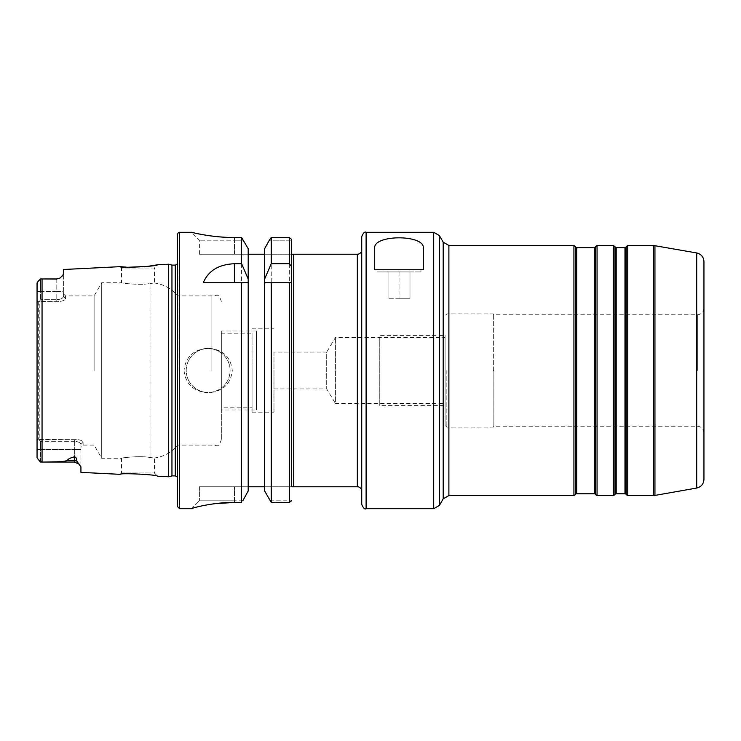<?xml version="1.0" encoding="UTF-8"?>
<svg xmlns="http://www.w3.org/2000/svg" width="741" height="741" viewBox="0 0 741 741"><rect width="100%" height="100%" fill="white"/><g stroke="black" fill="none" stroke-linecap="round" stroke-linejoin="round"><path stroke-width="0.56" stroke-dasharray="3.71 2.78" d="M39.217 301.717L40.56 299.697L56.798 299.697L40.56 299.697L39.236 301.717L56.798 301.717C62.031 301.411 64.958 300.42 65.569 298.734L65.569 295.909L65.569 298.734C64.93 300.429 62.003 301.42 56.798 301.717L37.05 301.281L37.05 291.565L37.05 449.435L37.05 439.719L74.341 439.283C79.574 439.589 82.501 440.58 83.122 442.266L83.122 445.091L83.122 442.266C82.483 440.571 79.556 439.58 74.341 439.283L39.217 439.283L39.245 301.717L38.319 302.106L38.319 438.894L40.56 441.303L40.56 449.435L74.341 449.435L40.56 449.435L40.56 462.041L42.052 462.069L42.052 278.931L56.798 279.098L60.16 278.005L62.263 276.43M62.939 275.643L63.374 269.511M168.67 264.231L168.67 476.769M126.146 267.13L128.582 267.242M39.81 461.319L37.05 457.818L37.05 283.182L37.05 291.565L40.56 291.565L40.56 278.959L40.06 279.431M37.93 281.561L39.81 279.681M56.798 279.098L56.798 291.565L40.56 291.565L40.56 299.697L40.56 278.959M63.374 274.494L63.374 296.622C62.892 298.364 60.697 299.392 56.798 299.697C60.725 299.383 62.911 298.354 63.374 296.622L63.374 291.565L56.798 291.565L56.798 299.697L56.798 291.565L63.374 291.565L63.374 274.494M65.569 298.734L63.374 296.622L65.569 298.734M177.849 370.5L177.849 295.909L177.849 370.5M211.102 370.5L211.102 295.909L211.102 370.5M94.107 370.5L94.107 295.909L94.107 370.5M221.327 370.5L221.327 439.608L221.327 370.5M221.327 333.209L221.327 407.791L221.327 333.209L252.042 333.209L252.042 407.791L221.327 407.791M252.042 370.5L252.042 412.181L252.042 370.5M252.042 407.791L252.042 333.209M273.975 370.5L273.975 412.181L273.975 370.5M273.975 352.077L273.975 388.923L273.975 352.077L326.698 352.077L326.698 388.923L326.698 352.077L335.404 337.59L445.091 337.59L445.091 403.41L445.091 337.59M273.975 388.923L326.698 388.923L335.404 403.41L335.404 337.59L335.404 403.41L445.091 403.41M445.091 370.5L445.091 425.343L445.091 370.5M493.349 370.5L493.349 313.897L493.349 370.5M493.858 370.5L493.858 426.223L493.858 370.5M703.95 261.592L703.95 479.408M361.728 236.685L361.728 504.315M361.728 249.847L361.728 337.59M291.704 254.228L292.176 254.228M291.704 486.772L291.528 239.324L291.528 254.228L264.648 254.228L291.528 254.228L291.528 486.772L291.528 282.747L289.333 282.747M248.198 254.228L199.385 254.228L264.648 254.228L264.648 486.772L291.528 486.772L264.648 486.772L264.648 248.67L264.648 490.987L264.648 486.772L199.385 486.772L248.198 486.772L248.198 254.228L248.198 490.987L248.198 248.67M291.528 240.195L269.363 240.195L291.528 240.195L291.528 254.228M242.789 500.805L234.489 500.805L242.733 500.879M270.067 500.805L291.519 500.805L270.113 500.879M234.489 502.444L234.489 486.772L234.489 500.805L199.385 500.805L234.489 500.805L234.489 502.444L241.603 502.444L241.603 237.546L234.489 237.546C211.194 237.555 192.178 232.378 191.641 232.331C188.446 231.331 207.804 237.398 234.489 237.546L234.489 240.195L243.483 240.195L199.385 240.195L234.489 240.195L234.489 237.546M271.197 502.379L289.333 502.444L289.333 237.546M271.243 502.444L271.243 237.546M184.027 370.5C185.565 384.171 193.614 391.609 208.175 392.813C222.735 391.581 230.775 384.144 232.294 370.5C230.757 356.819 222.698 349.382 208.128 348.187C193.558 349.456 185.528 356.893 184.027 370.5M215.131 503.658L206.739 504.927M206.387 504.992L192.873 508.131M191.558 508.641L199.385 500.805L191.558 508.641M177.451 234.489L177.451 506.511M177.451 370.5L177.451 258.97L177.451 370.5M171.949 265.111L171.949 475.889M80.926 472.369L80.926 467.034M80.704 466.172L76.795 461.115C76.805 458.503 75.98 457.077 74.341 456.827C69.839 458.012 67.505 459.3 67.329 460.689L74.341 460.689L74.341 456.827M42.052 462.069L61.077 461.726L67.329 460.689M157.481 476.204C157.555 474.601 119.412 472.767 120.218 474.342L121.505 472.98L154.415 472.98L157.481 476.204M37.05 300.262L38.319 302.106M39.217 439.283L40.56 441.303L40.56 462.041M38.319 438.894L37.05 440.738M43.2 462.069L74.341 462.069L74.341 449.435L80.926 449.435L80.926 444.378L80.926 447.277L80.926 444.378L83.122 442.266L80.926 444.378L80.926 449.435L74.341 449.435L74.341 439.283L74.341 441.303L40.56 441.303L74.341 441.303C78.268 441.617 80.463 442.646 80.926 444.378C80.445 442.636 78.25 441.608 74.341 441.303L74.341 460.689A6.586 5.863 180 0 1 76.795 461.115M80.926 449.435L80.926 467.052L80.926 449.435M221.327 439.608C219.873 444.054 218.438 446.11 217.011 445.776L211.102 445.091L177.849 445.091C171.69 452.39 163.881 456.688 154.415 457.984L150.025 457.53L154.415 457.984L154.415 472.98L121.505 472.98L121.505 458.253C120.653 457.892 140.947 455.483 150.025 457.53C140.901 455.483 120.672 457.892 121.505 458.253L101.702 458.253L101.702 282.747L101.702 458.253L94.107 445.091L83.122 445.091L80.926 447.277M63.374 293.723L65.569 295.909L94.107 295.909L101.702 282.747L121.505 282.747C120.672 283.108 140.901 285.517 150.025 283.47C140.947 285.517 120.653 283.108 121.505 282.747L121.505 268.02L154.415 268.02L157.481 264.796M221.327 301.392C219.873 296.946 218.438 294.89 217.011 295.224L211.102 295.909L177.849 295.909C171.69 288.61 163.881 284.312 154.415 283.016L150.025 283.47L154.415 283.016L154.415 268.02L121.505 268.02L120.218 266.658M208.165 348.566A21.934 21.934 0 0 0 186.223 370.5A21.934 21.934 0 0 0 208.165 392.434A21.934 21.934 0 0 0 230.099 370.5A21.934 21.934 0 0 0 208.165 348.566A21.934 21.934 0 0 0 186.223 370.5A21.934 21.934 0 0 0 208.165 392.434A21.934 21.934 0 0 0 230.099 370.5A21.934 21.934 0 0 0 208.165 348.566M248.198 490.987L248.198 486.772M264.648 490.987L264.648 486.772M264.648 248.67L264.648 254.228M241.603 282.747L203.284 282.747M199.385 486.772L199.385 500.805L199.385 486.772M423.37 247.809L423.37 269.743L374.668 269.743L374.668 247.809M377.086 269.743L420.953 269.743L377.086 269.743L377.086 271.938L420.953 271.938L377.086 271.938M420.953 269.743L420.953 271.938M409.986 271.938L388.052 271.938L409.986 271.938L409.986 298.262L399.019 298.262L409.986 298.262L409.986 271.938M399.019 271.938L399.019 298.262L388.052 298.262L399.019 298.262L399.019 271.938M388.052 271.938L388.052 298.262L388.052 271.938M221.327 409.986L221.327 331.014L256.423 331.014L256.423 409.986L221.327 409.986L221.327 331.014M256.423 331.014L256.423 409.986M256.423 333.209L256.423 407.791L256.423 333.209M445.091 335.404L445.091 405.596L379.272 405.596L379.272 335.404L445.091 335.404L445.091 405.596M379.272 405.596L379.272 335.404M379.272 403.41L379.272 337.59L379.272 403.41M446.842 370.5L446.842 427.103L446.842 370.5M697.364 370.5L697.364 314.777L697.364 370.5M696.697 252.95L696.697 488.05M654.942 495.414L654.942 245.586M653.414 245.456L653.414 495.544M627.766 495.544L627.766 245.456M626.238 246.336L626.238 494.664M625.737 493.793L625.737 247.207M624.978 247.651L624.978 493.349M616.197 493.349L616.197 247.651M615.438 247.207L615.438 493.793M614.937 494.664L614.937 246.336M613.409 245.456L613.409 495.544M597.051 495.544L597.051 245.456M595.532 246.336L595.532 494.664M595.023 493.793L595.023 247.207M594.263 247.651L594.263 493.349M576.711 493.349L576.711 247.651M575.952 247.207L575.952 493.793M575.442 494.664L575.442 246.336M573.923 245.456L573.923 495.544M448.889 495.544L448.889 245.456M443.192 242.168L443.192 498.832M439.385 505.418L439.385 235.582M433.689 232.294L433.689 508.706M366.11 508.706L366.11 232.294M293.723 486.772L293.723 254.228M357.338 486.772L357.338 254.228M179.646 232.294L179.646 508.706M177.896 370.5L177.896 262.11L177.896 370.5M175.284 265.111L175.284 475.889M40.56 449.435L37.05 449.435L40.56 449.435M43.2 278.931L56.798 278.931L56.798 291.565L37.05 291.565M56.798 301.717L56.798 299.697L56.798 301.717M150.025 283.47L150.025 370.5L150.025 283.47M150.025 370.5L150.025 457.53L150.025 370.5M234.489 254.228L234.489 240.195L234.489 254.228M56.798 278.931L60.16 278.005M252.042 412.181L273.975 412.181M252.042 328.819L273.975 328.819M703.95 432.8C703.561 428.807 701.366 426.612 697.364 426.223L493.858 426.223L493.349 427.103L446.842 427.103L445.091 425.343M703.95 308.2C703.561 312.193 701.366 314.388 697.364 314.777L493.858 314.777L493.349 313.897L446.842 313.897L445.091 315.657M177.451 263.972L177.451 258.97M177.451 482.03L177.451 477.028M74.341 462.069L79.028 464.023M199.385 254.228L199.385 240.195L191.493 232.294"/><path stroke-width="1.11" d="M128.582 267.242L147.19 266.445L157.481 264.796C157.592 266.389 119.431 268.242 120.218 266.658L63.374 269.511L63.374 274.494L60.16 278.005L56.798 278.931L60.16 278.005M40.56 462.041L42.052 462.069L39.81 461.319L42.052 462.069L42.052 278.931L40.56 278.959L56.798 279.098M171.949 475.889L175.284 475.889L175.284 265.111L171.949 265.111L171.949 475.889L168.67 476.769L168.67 264.231L157.481 264.796M120.218 266.658L126.146 267.13M37.05 291.565L37.078 282.867M37.615 281.895L37.05 283.182L37.05 457.818L39.81 461.319M40.56 278.959L40.06 279.431M703.95 479.408L703.95 261.592C703.617 256.96 701.199 254.08 696.697 252.95L696.697 488.05C701.199 486.92 703.617 484.04 703.95 479.408M374.668 247.809L374.668 269.743L423.37 269.743L423.37 247.809C423.982 234.48 373.992 234.517 374.668 247.809M366.11 508.706C364.739 509.576 363.275 508.113 361.728 504.315L361.728 236.685C363.275 232.887 364.739 231.424 366.11 232.294L366.11 508.706L433.689 508.706L433.689 232.294L439.385 235.582L439.385 505.418L433.689 508.706M361.728 337.59L361.728 249.847A4.39 4.39 -0 0 1 357.338 254.228L357.338 486.772A4.39 4.39 180 0 1 361.728 491.153M291.528 240.195L291.528 239.324L289.333 237.546L271.243 237.546L269.363 240.195L271.243 237.546L289.333 237.546L291.528 239.324L291.528 282.747L291.528 254.228L357.338 254.228L291.704 254.228M293.723 486.772L357.338 486.772L291.528 486.772L293.723 486.772L293.723 254.228M248.198 254.228L264.648 254.228M264.648 490.987L271.243 502.444L264.648 490.987L264.648 282.747L291.528 282.747L291.528 486.772M248.198 486.772L264.648 486.772M242.789 500.805L248.198 490.987L242.789 500.805M291.519 500.805L289.333 502.444L291.519 500.805M271.243 237.546L271.243 263.722L289.333 263.722L289.333 237.546M271.243 282.747L271.243 502.444L289.333 502.444L289.333 282.747L264.648 282.747L264.648 248.67L269.363 240.195L264.648 248.67M192.873 508.131L191.558 508.641C193.003 507.631 215.279 502.074 234.489 502.444L215.131 503.658M234.489 502.444L241.603 502.444L241.603 282.747L203.284 282.747C208.286 270.761 218.688 264.426 234.489 263.722L241.603 263.722L248.198 278.986L248.198 490.987M234.489 237.546C211.194 237.555 192.178 232.378 191.641 232.331C188.446 231.331 207.804 237.398 234.489 237.546L241.603 237.546L248.198 248.67L248.198 278.986M248.198 248.67L241.603 237.546L241.603 263.722M179.646 232.294L179.646 508.706L177.451 506.511L177.451 234.489C178.072 232.757 178.803 232.026 179.646 232.294L191.493 232.294M42.052 462.069L61.077 461.726L67.329 460.689L74.341 460.689A6.586 5.863 180 0 1 76.795 461.115L80.926 467.052L80.926 472.369L120.218 474.342C119.449 472.758 157.592 474.611 157.481 476.204L168.67 476.769M43.2 462.069L74.341 462.069L74.341 456.827C69.83 458.021 67.496 459.309 67.329 460.689M74.341 456.827C76.027 457.123 76.842 458.559 76.795 461.115M80.926 467.034L80.704 466.172M37.05 449.435L37.05 457.818L37.05 449.435M37.05 439.719L37.05 301.281M39.81 279.681L37.93 281.561M248.198 282.747L241.603 282.747L248.198 282.747M271.243 263.722L264.648 278.986M291.528 266.584L289.333 263.722M654.942 245.586L654.942 495.414L653.414 495.544L653.414 245.456L696.697 252.95M616.197 493.349L616.197 247.651L615.438 247.207L615.438 493.793L625.737 493.793L625.737 247.207L627.766 245.456L627.766 495.544L653.414 495.544M627.766 495.544L626.238 494.664L626.238 246.336M624.978 493.349L624.978 247.651L625.737 247.207M614.937 246.336L614.937 494.664L613.409 495.544L613.409 245.456L615.438 247.207M576.711 493.349L576.711 247.651L575.952 247.207L575.952 493.793L595.023 493.793L595.023 247.207L597.051 245.456L597.051 495.544L613.409 495.544M597.051 495.544L595.532 494.664L595.532 246.336M594.263 493.349L594.263 247.651L595.023 247.207M575.442 246.336L575.442 494.664L573.923 495.544L573.923 245.456L575.952 247.207M573.923 245.456L448.889 245.456L448.889 495.544L573.923 495.544M448.889 495.544L443.192 498.832L443.192 242.168L439.385 235.582M234.489 282.747L234.489 263.722M696.697 488.05L654.942 495.414M627.766 245.456L653.414 245.456M625.737 493.793L626.238 494.664M616.197 247.651L624.978 247.651M615.438 493.793L614.937 494.664M597.051 245.456L613.409 245.456M595.023 493.793L595.532 494.664M576.711 247.651L594.263 247.651M575.952 493.793L575.442 494.664M448.889 245.456L443.192 242.168M443.192 498.832L439.385 505.418M366.11 232.294L433.689 232.294M179.646 508.706L191.558 508.706M175.284 265.111L177.451 263.972M175.284 475.889L177.451 477.028M171.949 265.111L168.67 264.231M43.2 278.931L56.798 278.931M74.341 462.069L79.028 464.023"/></g></svg>
